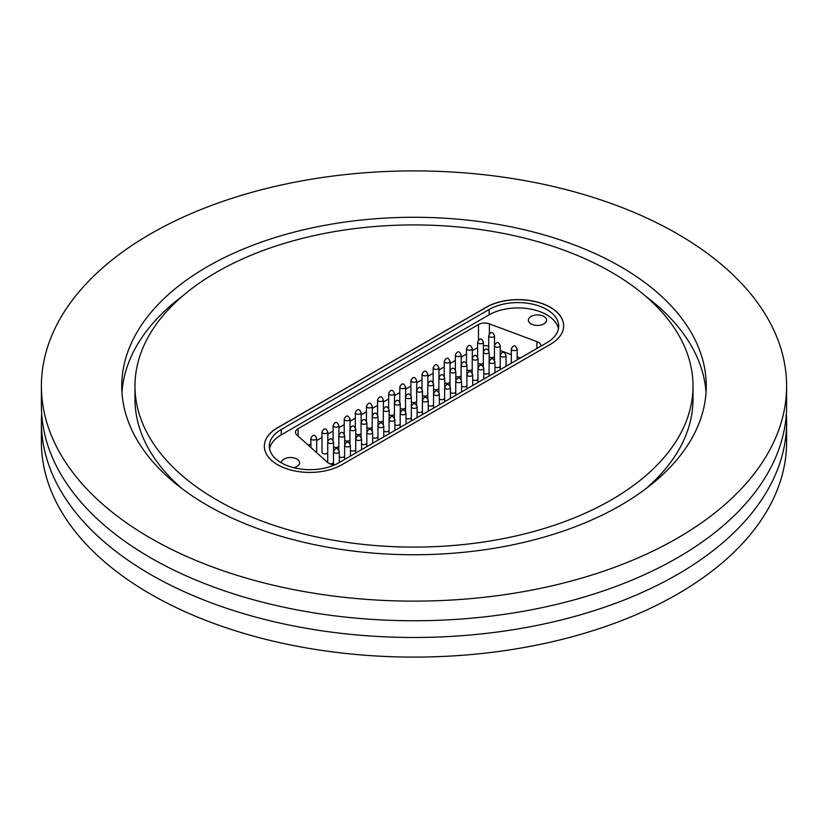 <?xml version="1.0" encoding="UTF-8"?>
<svg xmlns="http://www.w3.org/2000/svg" width="828" height="828" viewBox="0 0 828 828"><rect width="100%" height="100%" fill="white"/><g stroke="black" fill="none" stroke-linecap="round" stroke-linejoin="round"><path stroke-width="1.24" d="M786.321 414A372.6 215.114 180 0 1 786.6 422.352A372.6 215.114 180 0 1 556.592 621.103A372.6 215.114 180 0 1 150.53 574.466A372.6 215.114 180 0 1 41.4 422.352A372.6 215.114 180 0 1 41.679 414M150.53 538.128A372.6 215.114 0 0 0 556.592 584.754A372.6 215.114 0 0 0 786.6 386.014A372.6 215.114 0 0 0 677.47 233.9A372.6 215.114 0 0 0 271.408 187.273A372.6 215.114 0 0 0 41.4 386.014A372.6 215.114 0 0 0 150.53 538.128M41.4 386.014L41.4 405.648A372.6 215.114 0 0 0 150.53 557.751A372.6 215.114 0 0 0 556.592 604.388A372.6 215.114 0 0 0 786.6 405.648L786.6 386.014M121.964 392.544A292.253 168.736 180 0 1 182.512 296.082M620.658 266.699A292.253 168.736 0 0 0 302.158 230.122A292.253 168.736 0 0 0 121.747 386.014A292.253 168.736 0 0 0 207.342 505.328A292.253 168.736 0 0 0 525.842 541.905A292.253 168.736 0 0 0 706.253 386.014A292.253 168.736 0 0 0 620.658 266.699M611.292 272.112A279.015 161.087 180 0 1 693.015 386.014A279.015 161.087 180 0 1 520.771 534.836A279.015 161.087 180 0 1 216.708 499.915A279.015 161.087 180 0 1 134.985 386.014A279.015 161.087 180 0 1 307.229 237.191A279.015 161.087 180 0 1 611.292 272.112M693.015 386.014L693.015 399.086A279.015 161.087 180 0 1 645.488 489.017M563.661 325.88A45.405 26.217 0 0 0 550.361 307.405A45.405 26.217 0 0 0 486.688 307.095L277.639 427.786A45.405 26.217 0 0 0 264.339 446.261M486.688 306.971L277.639 427.662A45.405 26.217 0 0 0 264.339 446.209A45.405 26.217 0 0 0 292.367 470.428A45.405 26.217 0 0 0 341.85 464.746L550.899 344.044A45.405 26.217 0 0 0 563.661 325.818A45.405 26.217 0 0 0 550.361 307.281A45.405 26.217 0 0 0 486.688 306.971L486.688 307.095M281.241 462.78A40.758 23.526 0 0 0 338.869 462.78L546.759 342.761A40.748 23.526 0 0 0 558.703 326.118A40.748 23.526 0 0 0 533.542 304.383A40.748 23.526 0 0 0 489.131 309.486L281.241 429.504A40.758 23.526 0 0 0 269.297 446.147A40.758 23.526 0 0 0 281.241 462.78M293.702 467.696A9.098 5.247 0 0 0 299.591 462.78A9.098 5.247 0 0 0 296.931 459.064A9.098 5.247 0 0 0 287.016 457.925A9.098 5.247 0 0 0 281.406 462.78A9.098 5.247 0 0 0 281.406 462.883M543.934 316.462A9.098 5.247 0 0 0 534.019 315.323A9.098 5.247 0 0 0 528.409 320.177A9.098 5.247 0 0 0 531.069 323.893A9.098 5.247 0 0 0 540.984 325.031A9.098 5.247 0 0 0 546.594 320.177A9.098 5.247 0 0 0 543.934 316.462M540.891 346.145A8.735 5.04 0 0 0 540.901 345.835A8.735 5.04 0 0 0 536.917 341.602L489.4 323.872A8.735 5.04 0 0 0 478.48 324.545L298.059 428.707A8.735 5.04 0 0 0 295.503 432.268A8.735 5.04 0 0 0 296.9 435.01L327.598 462.438A8.735 5.04 0 0 0 328.757 463.276A8.735 5.04 0 0 0 335.009 464.746M327.722 452.626A2.908 1.677 180 0 1 325.683 453.847A2.908 1.677 180 0 1 322.837 453.423A2.908 1.677 180 0 1 321.988 452.233L321.988 431.916A2.908 1.677 180 0 0 322.837 433.096A2.908 1.677 180 0 0 326.015 433.468A2.908 1.677 180 0 0 327.805 431.916L326.377 429.463C324.876 428.128 323.406 428.945 321.988 431.916M349.954 439.792A2.908 1.677 180 0 1 347.915 441.013A2.908 1.677 180 0 1 345.069 440.589A2.908 1.677 180 0 1 344.665 440.299M372.186 426.958A2.908 1.677 180 0 1 370.147 428.179A2.908 1.677 180 0 1 367.301 427.755A2.908 1.677 180 0 1 366.897 427.465M394.418 414.124A2.908 1.677 180 0 1 392.379 415.345A2.908 1.677 180 0 1 389.533 414.921A2.908 1.677 180 0 1 389.119 414.631M416.65 401.29A2.908 1.677 180 0 1 414.611 402.511A2.908 1.677 180 0 1 411.754 402.087A2.908 1.677 180 0 1 411.35 401.787M438.881 388.456A2.908 1.677 180 0 1 436.832 389.677A2.908 1.677 180 0 1 433.986 389.253A2.908 1.677 180 0 1 433.582 388.953M461.103 375.622A2.908 1.677 180 0 1 459.064 376.844A2.908 1.677 180 0 1 456.218 376.419A2.908 1.677 180 0 1 455.814 376.119M483.335 362.788A2.908 1.677 180 0 1 481.296 364.009A2.908 1.677 180 0 1 478.449 363.585A2.908 1.677 180 0 1 478.046 363.285M344.603 456.104A2.908 1.677 180 0 1 342.595 457.377A2.908 1.677 180 0 1 339.697 456.963A2.908 1.677 180 0 1 339.314 456.683M366.835 443.27A2.908 1.677 180 0 1 364.817 444.543A2.908 1.677 180 0 1 361.919 444.129A2.908 1.677 180 0 1 361.546 443.849M389.067 430.436A2.908 1.677 180 0 1 387.049 431.709A2.908 1.677 180 0 1 384.151 431.295A2.908 1.677 180 0 1 383.768 431.015M500.215 366.266A2.908 1.677 180 0 1 498.197 367.539A2.908 1.677 180 0 1 495.31 367.114A2.908 1.677 180 0 1 494.927 366.845M477.984 379.1A2.908 1.677 180 0 1 475.976 380.373A2.908 1.677 180 0 1 473.078 379.948A2.908 1.677 180 0 1 472.695 379.679M455.752 391.934A2.908 1.677 180 0 1 453.744 393.207A2.908 1.677 180 0 1 450.846 392.782A2.908 1.677 180 0 1 450.463 392.513M433.52 404.768A2.908 1.677 180 0 1 431.512 406.041A2.908 1.677 180 0 1 428.614 405.627A2.908 1.677 180 0 1 428.231 405.347M411.299 417.602A2.908 1.677 180 0 1 409.28 418.875A2.908 1.677 180 0 1 406.382 418.461A2.908 1.677 180 0 1 405.999 418.181M422.415 411.185A2.908 1.677 180 0 1 420.396 412.458A2.908 1.677 180 0 1 417.498 412.044A2.908 1.677 180 0 1 417.115 411.764M444.636 398.351A2.908 1.677 180 0 1 442.628 399.624A2.908 1.677 180 0 1 439.73 399.21A2.908 1.677 180 0 1 439.347 398.93M466.868 385.517A2.908 1.677 180 0 1 464.86 386.79A2.908 1.677 180 0 1 461.962 386.365A2.908 1.677 180 0 1 461.579 386.096M489.1 372.683A2.908 1.677 180 0 1 487.092 373.956A2.908 1.677 180 0 1 484.194 373.531A2.908 1.677 180 0 1 483.811 373.262M400.183 424.019A2.908 1.677 180 0 1 398.164 425.292A2.908 1.677 180 0 1 395.266 424.878A2.908 1.677 180 0 1 394.884 424.598M377.951 436.853A2.908 1.677 180 0 1 375.933 438.126A2.908 1.677 180 0 1 373.035 437.712A2.908 1.677 180 0 1 372.652 437.432M355.719 449.687A2.908 1.677 180 0 1 353.701 450.96A2.908 1.677 180 0 1 350.813 450.546A2.908 1.677 180 0 1 350.43 450.266M333.487 462.521A2.908 1.677 180 0 1 329.854 463.804M494.451 356.371A2.908 1.677 180 0 1 492.412 357.592A2.908 1.677 180 0 1 489.565 357.168A2.908 1.677 180 0 1 489.162 356.868M472.219 369.205A2.908 1.677 180 0 1 470.18 370.426A2.908 1.677 180 0 1 467.334 370.002A2.908 1.677 180 0 1 466.93 369.702M449.987 382.039A2.908 1.677 180 0 1 447.948 383.26A2.908 1.677 180 0 1 445.102 382.836A2.908 1.677 180 0 1 444.698 382.536M427.765 394.873A2.908 1.677 180 0 1 425.716 396.094A2.908 1.677 180 0 1 422.87 395.67A2.908 1.677 180 0 1 422.466 395.37M405.534 407.707A2.908 1.677 180 0 1 403.495 408.928A2.908 1.677 180 0 1 400.638 408.504A2.908 1.677 180 0 1 400.234 408.204M383.302 420.541A2.908 1.677 180 0 1 381.263 421.762A2.908 1.677 180 0 1 378.417 421.338A2.908 1.677 180 0 1 378.013 421.048M361.07 433.375A2.908 1.677 180 0 1 359.031 434.596A2.908 1.677 180 0 1 356.185 434.172A2.908 1.677 180 0 1 355.781 433.882M338.838 446.209A2.908 1.677 180 0 1 336.799 447.43A2.908 1.677 180 0 1 333.953 447.006A2.908 1.677 180 0 1 333.549 446.716M41.4 422.352L41.4 441.986A372.6 215.114 0 0 0 150.53 594.1A372.6 215.114 0 0 0 556.592 640.727A372.6 215.114 0 0 0 786.6 441.986L786.6 422.352M327.836 462.635A2.908 1.677 180 0 1 327.722 462.19L327.722 441.862A2.908 1.677 180 0 0 328.581 443.052A2.908 1.677 180 0 0 331.749 443.415A2.908 1.677 180 0 0 333.549 441.862L332.121 439.409C330.61 438.074 329.151 438.892 327.722 441.862M488.706 346.218A8.735 5.04 0 0 0 483.417 345.7M477.601 347.636L472.302 350.689M466.485 354.053L461.186 357.106M455.369 360.47L450.07 363.523M444.253 366.887L438.954 369.94M433.137 373.304L427.838 376.357M422.021 379.721L416.732 382.774M410.905 386.138L405.616 389.191M399.789 392.555L394.501 395.608M388.674 398.972L383.385 402.025M377.558 405.389L372.269 408.442M366.442 411.806L361.153 414.859M355.326 418.223L350.037 421.276M344.22 424.64L338.921 427.693M333.104 431.057L327.805 434.11M321.988 437.474L316.689 440.527M310.873 443.891L308.42 445.309M520.357 358.006L517.148 356.806M511.331 354.632L500.278 350.513M558.434 328.788A40.748 23.526 0 0 0 531.369 309.248A40.748 23.526 0 0 0 489.131 314.826L281.241 434.855A40.758 23.526 0 0 0 269.566 448.817M182.512 489.017A279.015 161.087 180 0 1 134.985 399.086L134.985 386.014M645.488 296.082A292.253 168.736 180 0 1 706.036 392.544M350.037 419.082A2.908 1.677 180 0 1 348.236 420.634A2.908 1.677 180 0 1 345.069 420.262A2.908 1.677 180 0 1 344.22 419.082C345.638 416.111 347.108 415.283 348.609 416.619L350.037 419.082L350.037 428.366M372.269 406.248A2.908 1.677 180 0 1 370.468 407.8A2.908 1.677 180 0 1 367.301 407.428A2.908 1.677 180 0 1 366.442 406.248C367.87 403.267 369.329 402.449 370.84 403.785L372.269 406.248L372.269 415.532M394.501 393.414A2.908 1.677 180 0 1 392.7 394.966A2.908 1.677 180 0 1 389.533 394.594A2.908 1.677 180 0 1 388.674 393.414C390.102 390.433 391.561 389.615 393.072 390.951L394.501 393.414L394.501 402.698M416.732 380.569A2.908 1.677 180 0 1 414.931 382.132A2.908 1.677 180 0 1 411.754 381.76A2.908 1.677 180 0 1 410.905 380.569C412.323 377.599 413.793 376.781 415.304 378.117L416.732 380.569L416.732 389.864M438.954 367.736A2.908 1.677 180 0 1 437.163 369.288A2.908 1.677 180 0 1 433.986 368.926A2.908 1.677 180 0 1 433.137 367.736C434.555 364.765 436.025 363.947 437.536 365.283L438.954 367.736L438.954 377.03M461.186 354.901A2.908 1.677 180 0 1 459.395 356.454A2.908 1.677 180 0 1 456.218 356.092A2.908 1.677 180 0 1 455.369 354.901C456.787 351.931 458.257 351.113 459.757 352.449L461.186 354.901L461.186 364.196M483.417 342.067A2.908 1.677 180 0 1 481.617 343.62A2.908 1.677 180 0 1 478.449 343.258A2.908 1.677 180 0 1 477.601 342.067C479.019 339.097 480.488 338.279 481.989 339.615L483.417 342.067L483.417 351.362M339.314 451.612A2.908 1.677 180 0 1 337.514 453.164A2.908 1.677 180 0 1 334.346 452.802A2.908 1.677 180 0 1 333.487 451.612C334.916 448.641 336.375 447.824 337.886 449.159L339.314 451.612L339.314 462.531M361.546 438.778A2.908 1.677 180 0 1 359.745 440.33A2.908 1.677 180 0 1 356.568 439.968A2.908 1.677 180 0 1 355.719 438.778C357.137 435.807 358.607 434.99 360.118 436.325L361.546 438.778L361.546 449.697M383.768 425.944A2.908 1.677 180 0 1 381.977 427.496A2.908 1.677 180 0 1 378.8 427.134A2.908 1.677 180 0 1 377.951 425.944C379.369 422.973 380.839 422.156 382.35 423.491L383.768 425.944L383.768 436.863M405.999 413.11A2.908 1.677 180 0 1 404.209 414.662A2.908 1.677 180 0 1 401.031 414.3A2.908 1.677 180 0 1 400.183 413.11C401.601 410.139 403.07 409.322 404.581 410.657L405.999 413.11L405.999 424.029M428.231 400.276A2.908 1.677 180 0 1 426.43 401.828A2.908 1.677 180 0 1 423.263 401.466A2.908 1.677 180 0 1 422.415 400.276C423.832 397.305 425.302 396.488 426.803 397.823L428.231 400.276L428.231 411.195M450.463 387.442A2.908 1.677 180 0 1 448.662 388.994A2.908 1.677 180 0 1 445.495 388.632A2.908 1.677 180 0 1 444.636 387.442C446.064 384.471 447.524 383.654 449.035 384.989L450.463 387.442L450.463 398.351M472.695 374.608A2.908 1.677 180 0 1 470.894 376.16A2.908 1.677 180 0 1 467.727 375.798A2.908 1.677 180 0 1 466.868 374.608C468.296 371.637 469.755 370.82 471.267 372.155L472.695 374.608L472.695 385.517M494.927 361.774A2.908 1.677 180 0 1 493.126 363.326A2.908 1.677 180 0 1 489.948 362.964A2.908 1.677 180 0 1 489.1 361.774C490.528 358.803 491.987 357.986 493.498 359.321L494.927 361.774L494.927 372.683M517.148 348.94A2.908 1.677 180 0 1 515.358 350.492A2.908 1.677 180 0 1 512.18 350.12A2.908 1.677 180 0 1 511.331 348.94C512.749 345.969 514.219 345.152 515.73 346.487L517.148 348.94L517.148 359.849M344.665 435.445A2.908 1.677 180 0 1 342.864 436.998A2.908 1.677 180 0 1 339.697 436.635A2.908 1.677 180 0 1 338.838 435.445C340.267 432.475 341.726 431.657 343.237 432.992L344.665 435.445L344.665 444.626M366.897 422.611A2.908 1.677 180 0 1 365.096 424.164A2.908 1.677 180 0 1 361.919 423.801A2.908 1.677 180 0 1 361.07 422.611C362.498 419.641 363.958 418.823 365.469 420.158L366.897 422.611L366.897 431.792M389.119 409.777A2.908 1.677 180 0 1 387.328 411.33A2.908 1.677 180 0 1 384.151 410.967A2.908 1.677 180 0 1 383.302 409.777C384.72 406.807 386.19 405.989 387.701 407.324L389.119 409.777L389.119 418.958M500.278 345.607A2.908 1.677 180 0 1 498.477 347.16A2.908 1.677 180 0 1 495.31 346.797A2.908 1.677 180 0 1 494.451 345.607C495.879 342.637 497.338 341.819 498.849 343.154L500.278 345.607L500.278 354.788M478.046 358.441A2.908 1.677 180 0 1 476.245 359.994A2.908 1.677 180 0 1 473.078 359.631A2.908 1.677 180 0 1 472.219 358.441C473.647 355.471 475.106 354.653 476.617 355.988L478.046 358.441L478.046 367.622M455.814 371.275A2.908 1.677 180 0 1 454.013 372.828A2.908 1.677 180 0 1 450.846 372.465A2.908 1.677 180 0 1 449.987 371.275C451.415 368.305 452.885 367.487 454.386 368.822L455.814 371.275L455.814 380.456M433.582 384.109A2.908 1.677 180 0 1 431.792 385.662A2.908 1.677 180 0 1 428.614 385.299A2.908 1.677 180 0 1 427.765 384.109C429.183 381.139 430.653 380.321 432.154 381.656L433.582 384.109L433.582 393.29M411.35 396.943A2.908 1.677 180 0 1 409.56 398.496A2.908 1.677 180 0 1 406.382 398.133A2.908 1.677 180 0 1 405.534 396.943C406.952 393.973 408.421 393.155 409.932 394.49L411.35 396.943L411.35 406.124M422.466 390.526A2.908 1.677 180 0 1 420.676 392.079A2.908 1.677 180 0 1 417.498 391.716A2.908 1.677 180 0 1 416.65 390.526C418.068 387.556 419.537 386.738 421.038 388.073L422.466 390.526L422.466 399.707M444.698 377.692A2.908 1.677 180 0 1 442.897 379.245A2.908 1.677 180 0 1 439.73 378.882A2.908 1.677 180 0 1 438.881 377.692C440.299 374.722 441.769 373.904 443.27 375.239L444.698 377.692L444.698 386.873M466.93 364.858A2.908 1.677 180 0 1 465.129 366.411A2.908 1.677 180 0 1 461.962 366.048A2.908 1.677 180 0 1 461.103 364.858C462.531 361.888 463.99 361.07 465.502 362.405L466.93 364.858L466.93 374.039M489.162 352.024A2.908 1.677 180 0 1 487.361 353.577A2.908 1.677 180 0 1 484.194 353.214A2.908 1.677 180 0 1 483.335 352.024C484.763 349.054 486.222 348.236 487.733 349.571L489.162 352.024L489.162 361.205M400.234 403.36A2.908 1.677 180 0 1 398.444 404.913A2.908 1.677 180 0 1 395.266 404.55A2.908 1.677 180 0 1 394.418 403.36C395.836 400.39 397.305 399.572 398.817 400.907L400.234 403.36L400.234 412.541M378.013 416.194A2.908 1.677 180 0 1 376.212 417.747A2.908 1.677 180 0 1 373.035 417.384A2.908 1.677 180 0 1 372.186 416.194C373.604 413.224 375.074 412.406 376.585 413.741L378.013 416.194L378.013 425.375M355.781 429.028A2.908 1.677 180 0 1 353.98 430.581A2.908 1.677 180 0 1 350.813 430.218A2.908 1.677 180 0 1 349.954 429.028C351.382 426.058 352.842 425.24 354.353 426.575L355.781 429.028L355.781 438.209M506.032 355.357A2.908 1.677 180 0 1 504.242 356.909A2.908 1.677 180 0 1 501.064 356.537A2.908 1.677 180 0 1 500.215 355.357C501.633 352.386 503.103 351.569 504.614 352.904L506.032 355.357L506.032 366.266M483.811 368.191A2.908 1.677 180 0 1 482.01 369.743A2.908 1.677 180 0 1 478.843 369.381A2.908 1.677 180 0 1 477.984 368.191C479.412 365.22 480.871 364.403 482.382 365.738L483.811 368.191L483.811 379.1M461.579 381.025A2.908 1.677 180 0 1 459.778 382.577A2.908 1.677 180 0 1 456.611 382.215A2.908 1.677 180 0 1 455.752 381.025C457.18 378.054 458.64 377.237 460.151 378.572L461.579 381.025L461.579 391.934M439.347 393.859A2.908 1.677 180 0 1 437.546 395.411A2.908 1.677 180 0 1 434.379 395.049A2.908 1.677 180 0 1 433.52 393.859C434.948 390.888 436.418 390.071 437.919 391.406L439.347 393.859L439.347 404.768M417.115 406.693A2.908 1.677 180 0 1 415.325 408.245A2.908 1.677 180 0 1 412.147 407.883A2.908 1.677 180 0 1 411.299 406.693C412.717 403.722 414.186 402.905 415.687 404.24L417.115 406.693L417.115 417.612M394.884 419.527A2.908 1.677 180 0 1 393.093 421.079A2.908 1.677 180 0 1 389.916 420.717A2.908 1.677 180 0 1 389.067 419.527C390.485 416.556 391.954 415.739 393.466 417.074L394.884 419.527L394.884 430.446M372.652 432.361A2.908 1.677 180 0 1 370.861 433.913A2.908 1.677 180 0 1 367.684 433.551A2.908 1.677 180 0 1 366.835 432.361C368.253 429.39 369.723 428.573 371.234 429.908L372.652 432.361L372.652 443.28M350.43 445.195A2.908 1.677 180 0 1 348.629 446.747A2.908 1.677 180 0 1 345.462 446.385A2.908 1.677 180 0 1 344.603 445.195C346.032 442.224 347.491 441.407 349.002 442.742L350.43 445.195L350.43 456.114M494.533 335.65A2.908 1.677 180 0 1 492.732 337.203A2.908 1.677 180 0 1 489.565 336.841A2.908 1.677 180 0 1 488.706 335.65C490.135 332.68 491.594 331.862 493.105 333.198L494.533 335.65L494.533 344.934M472.302 348.484A2.908 1.677 180 0 1 470.501 350.037A2.908 1.677 180 0 1 467.334 349.675A2.908 1.677 180 0 1 466.485 348.484C467.903 345.514 469.372 344.696 470.873 346.032L472.302 348.484L472.302 357.779M450.07 361.318A2.908 1.677 180 0 1 448.279 362.871A2.908 1.677 180 0 1 445.102 362.509A2.908 1.677 180 0 1 444.253 361.318C445.671 358.348 447.141 357.53 448.652 358.866L450.07 361.318L450.07 370.613M427.838 374.152A2.908 1.677 180 0 1 426.047 375.705A2.908 1.677 180 0 1 422.87 375.343A2.908 1.677 180 0 1 422.021 374.152C423.439 371.182 424.909 370.364 426.42 371.7L427.838 374.152L427.838 383.447M405.616 386.997A2.908 1.677 180 0 1 403.816 388.549A2.908 1.677 180 0 1 400.638 388.177A2.908 1.677 180 0 1 399.789 386.997C401.218 384.016 402.677 383.198 404.188 384.534L405.616 386.997L405.616 396.281M383.385 399.831A2.908 1.677 180 0 1 381.584 401.383A2.908 1.677 180 0 1 378.417 401.011A2.908 1.677 180 0 1 377.558 399.831C378.986 396.85 380.445 396.032 381.956 397.368L383.385 399.831L383.385 409.115M361.153 412.665A2.908 1.677 180 0 1 359.352 414.217A2.908 1.677 180 0 1 356.185 413.845A2.908 1.677 180 0 1 355.326 412.665C356.754 409.694 358.214 408.866 359.725 410.202L361.153 412.665L361.153 421.949M338.921 425.499A2.908 1.677 180 0 1 337.12 427.051A2.908 1.677 180 0 1 333.953 426.679A2.908 1.677 180 0 1 333.104 425.499C334.522 422.528 335.992 421.711 337.493 423.046L338.921 425.499L338.921 434.783M316.689 438.333A2.908 1.677 180 0 1 314.899 439.885A2.908 1.677 180 0 1 311.721 439.523A2.908 1.677 180 0 1 310.873 438.333C312.291 435.362 313.76 434.545 315.271 435.88L316.689 438.333L316.689 452.699M298.059 436.046L298.059 428.707M478.48 340.018L478.48 324.545M536.917 348.443L536.917 341.602M489.4 333.819L489.4 323.872M281.241 434.855L281.241 429.504M489.131 314.826L489.131 309.486M327.805 441.2L327.805 431.916M333.549 451.043L333.549 441.862M310.873 447.493L310.873 438.333M333.104 440.341L333.104 425.499M355.326 427.507L355.326 412.665M377.558 414.673L377.558 399.831M399.789 401.839L399.789 386.997M422.021 389.005L422.021 374.152M444.253 376.171L444.253 361.318M466.485 363.337L466.485 348.484M488.706 350.503L488.706 335.65M344.603 459.468L344.603 445.195M366.835 446.634L366.835 432.361M389.067 433.8L389.067 419.527M411.299 420.966L411.299 406.693M433.52 408.132L433.52 393.859M455.752 395.298L455.752 381.025M477.984 382.464L477.984 368.191M500.215 369.63L500.215 355.357M349.954 443.632L349.954 429.028M372.186 430.798L372.186 416.194M394.418 417.964L394.418 403.36M483.335 366.628L483.335 352.024M461.103 379.462L461.103 364.858M438.881 392.296L438.881 377.692M416.65 405.13L416.65 390.526M405.534 411.547L405.534 396.943M427.765 398.713L427.765 384.109M449.987 385.879L449.987 371.275M472.219 373.045L472.219 358.441M494.451 360.211L494.451 345.607M383.302 424.381L383.302 409.777M361.07 437.215L361.07 422.611M338.838 450.049L338.838 435.445M511.331 363.213L511.331 348.94M489.1 376.047L489.1 361.774M466.868 388.881L466.868 374.608M444.636 401.715L444.636 387.442M422.415 414.549L422.415 400.276M400.183 427.383L400.183 413.11M377.951 440.217L377.951 425.944M355.719 453.051L355.719 438.778M333.487 464.674L333.487 451.612M477.601 356.92L477.601 342.067M455.369 369.754L455.369 354.901M433.137 382.588L433.137 367.736M410.905 395.422L410.905 380.569M388.674 408.256L388.674 393.414M366.442 421.09L366.442 406.248M344.22 433.924L344.22 419.082"/></g></svg>
